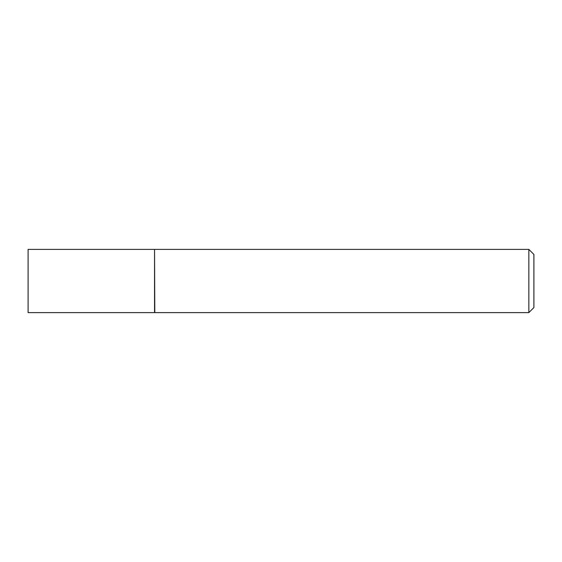 <?xml version="1.0" encoding="UTF-8"?>
<svg xmlns="http://www.w3.org/2000/svg" width="562" height="562" viewBox="0 0 562 562"><rect width="100%" height="100%" fill="white"/><g stroke="black" fill="none" stroke-linecap="round" stroke-linejoin="round"><path stroke-width="0.84" d="M28.1 281L28.1 312.613L154.55 312.613L154.55 249.388L28.1 249.388L28.1 281M154.55 249.64L154.803 312.613L528.842 312.613L528.842 249.388L533.9 254.446L533.9 307.555L528.842 312.613M154.803 249.388L528.842 249.388"/></g></svg>
